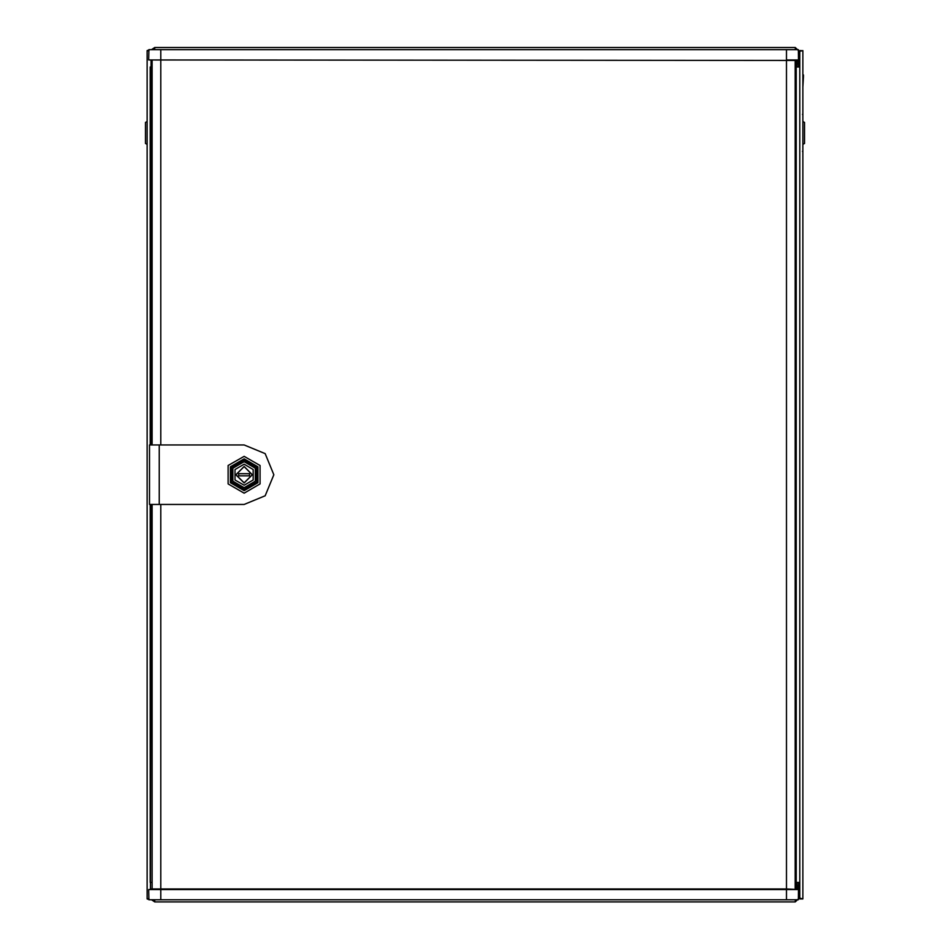 <?xml version="1.0" encoding="UTF-8"?>
<svg xmlns="http://www.w3.org/2000/svg" width="950" height="950" viewBox="0 0 950 950"><rect width="100%" height="100%" fill="white"/><g stroke="black" fill="none" stroke-linecap="round" stroke-linejoin="round"><path stroke-width="1.43" d="M150.254 76.76L150.254 444.956L150.254 66.987L151.014 66.987M151.014 882.479L150.254 882.479L150.254 504.497L150.254 872.694M799.746 898.878L802.881 898.878L799.746 898.106L799.746 51.348L802.881 50.587L802.881 898.878L799.746 898.878L799.746 882.479L796.171 882.479M796.171 66.987L799.746 66.987L799.746 50.587L801.266 50.979M159.244 504.497L149.494 504.497L149.494 444.956L159.244 444.956L159.244 504.497L244.102 504.497L265.157 495.781L273.873 474.727L265.157 453.684L244.102 444.956L159.244 444.956M148.663 889.521L148.853 899.793L798.332 899.793L798.523 889.521L148.663 889.509L160.752 888.974L150.48 888.974L151.014 505.578L152.095 505.578L152.095 504.497L152.095 888.974L152.095 505.578M786.434 899.793L786.434 888.974L798.523 889.509M786.434 49.661L786.434 59.945L798.523 59.945L798.332 49.661L160.752 49.661L160.752 59.945L797.976 60.491L148.663 59.945L160.752 59.945L160.752 444.956M160.752 49.661L148.853 49.661L148.663 59.945M798.665 882.479L798.356 898.605M797.145 888.974L797.145 882.479M795.304 899.793L795.304 901.954L154.696 901.954L154.696 899.793M782.159 901.954L771.875 901.954M178.125 901.954L167.841 901.954M320.459 47.5L318.036 47.5L320.459 47.5M311.802 47.5L275.69 47.5M538.911 47.5L536.75 47.5L538.911 47.5M547.568 47.5L545.407 47.5L547.568 47.5M798.356 50.861L798.665 66.987M797.145 66.987L797.145 60.491M154.696 49.661L154.696 47.5L795.304 47.5L795.304 49.661M147.119 144.341L145.493 143.403L145.493 122.419L147.119 121.481M802.881 121.481L804.508 122.419L804.508 143.403L802.881 144.341M160.752 899.793L160.752 888.974L786.434 888.974L786.434 60.491M244.102 493.133L228.166 483.93L228.166 465.524L244.102 456.332L260.039 465.524L260.039 483.93L244.102 493.133M244.102 464.241L235.018 469.49L235.018 479.976L244.102 485.224L253.187 479.976L253.187 469.49L244.102 464.241M244.102 461.736L232.857 468.231L232.857 481.223L244.102 487.718L255.36 481.223L255.36 468.231L244.102 461.736M244.102 460.085L256.797 467.4L256.797 482.054L244.102 489.381L231.42 482.054L231.42 467.4L244.102 460.085M244.102 490.663L257.901 482.695L257.901 466.759L244.102 458.803L230.316 466.759L230.316 482.695L244.102 490.663M244.102 466.616L235.992 474.727L244.102 482.849L252.225 474.727L244.102 466.616M244.102 482.956L252.332 474.727L244.102 466.497L235.885 474.727L244.102 482.956M796.171 60.491L796.171 888.974M152.095 443.876L152.095 60.491L152.095 443.876L151.014 443.876L151.014 60.491M151.014 443.876L151.014 444.956M151.014 504.497L151.014 505.578M798.523 59.945L797.976 60.491M795.091 60.491L795.091 888.974M249.518 473.646L238.699 473.646L238.699 475.808L249.518 475.808L249.518 473.646M153.294 899.793L154.696 900.446M151.561 899.793L154.696 901.954M795.304 900.446L796.706 899.793M795.304 901.954L798.665 898.605M797.145 885.828L796.171 884.201M797.145 883.025L796.171 882.586M543.471 47.5L545.407 47.5M539.944 47.5L541.844 47.5M796.706 49.661L795.304 49.02M798.665 50.861L795.304 47.5M154.696 49.02L153.294 49.661M154.696 47.5L151.561 49.661M796.171 66.868L797.145 66.441M796.171 65.253L797.145 63.626M148.734 898.878L147.119 898.878L147.119 50.587L148.687 50.968L147.119 50.587L149.958 49.661M148.829 898.474L147.119 898.878L149.958 899.793M147.119 87.02L147.119 70.656M799.746 50.587L801.266 50.587M802.881 70.656L802.881 75.228M803.427 74.907L803.427 76.867L802.881 76.558M803.427 76.867L802.881 87.02M160.752 504.497L160.752 888.974M798.665 885.721L797.145 885.721M797.145 63.733L798.665 63.733M802.465 114.511L802.881 113.656M802.465 151.311L802.881 152.166"/></g></svg>
